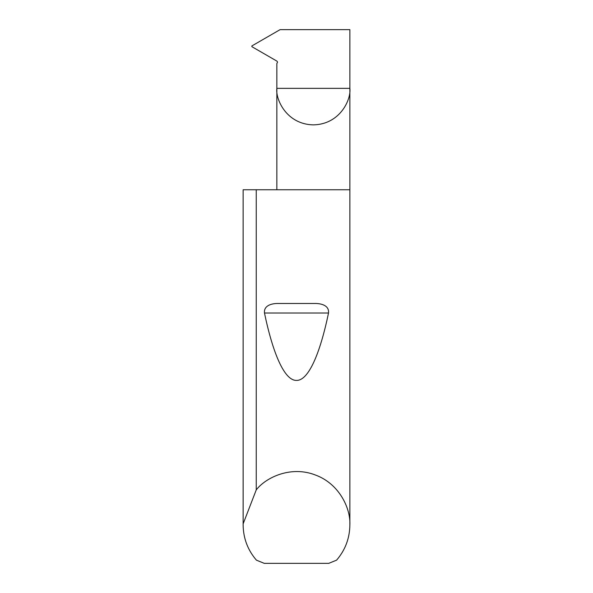 <?xml version="1.0" encoding="UTF-8"?>
<svg xmlns="http://www.w3.org/2000/svg" width="593" height="593" viewBox="0 0 593 593"><rect width="100%" height="100%" fill="white"/><g stroke="black" fill="none" stroke-linecap="round" stroke-linejoin="round"><path stroke-width="0.89" d="M276.857 189.76L276.857 88.357L349.87 88.357L349.87 29.65L280.081 29.65L251.877 45.935L251.877 46.669L277.013 61.183L277.546 62.102L276.857 63.533L276.857 88.357C275.389 99.038 286.345 124.367 313.363 124.864C340.382 124.367 351.338 99.038 349.87 88.357L349.87 524.924C349.7 538.266 345.282 550.007 336.594 560.148L328.752 563.35L264.248 563.35L256.406 560.148C247.718 550.007 243.3 538.266 243.13 524.924L243.13 189.76L243.137 523.856L256.25 489.877C266.138 477.172 291.089 465.587 315.209 474.941C339.544 483.725 350.76 508.846 349.87 524.924M276.842 303.483L316.158 303.483C321.539 303.675 329.308 305.543 328.522 313.008C320.05 353.747 308.412 380.817 296.5 380.395C284.588 380.817 272.95 353.747 264.478 313.008C263.692 305.543 271.468 303.675 276.842 303.483L316.158 303.483M256.25 489.877L256.25 189.76L349.87 189.76M243.13 524.924L243.137 523.856M256.25 189.76L243.137 189.76M264.478 313.008L328.522 313.008"/></g></svg>
